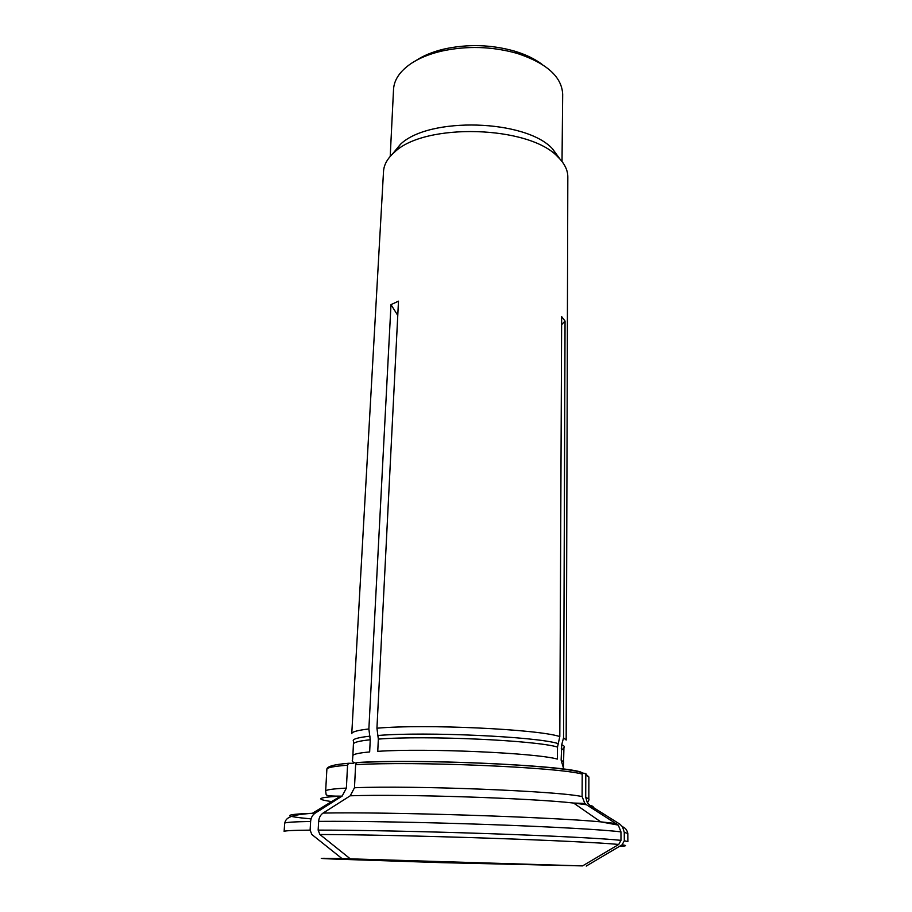 <?xml version="1.0" encoding="UTF-8"?>
<svg xmlns="http://www.w3.org/2000/svg" width="912" height="912" viewBox="0 0 912 912"><rect width="100%" height="100%" fill="white"/><g stroke="black" fill="none" stroke-linecap="round" stroke-linejoin="round"><path stroke-width="1.37" d="M441.944 862.661L332.789 859.024C314.572 858.249 317.65 858.101 342.011 858.591L582.586 865.898L441.944 862.661M560.059 159.178L552.512 148.816C525.734 119.381 428.925 116.508 400.459 144.301L392.308 154.196M561.724 744.739L561.142 760.163L563.445 767.984L563.924 747.612C564.859 746.7 564.129 745.754 561.724 744.739L563.536 737.831L566.17 740.042L567.823 176.894C567.8 170.031 564.482 163.362 557.848 156.898C529.359 125.594 424.935 122.493 394.657 152.053C387.646 158.118 383.941 164.57 383.519 171.422L351.758 733.681C351.918 731.834 357.618 730.261 368.87 728.962L370.238 739.78L369.656 751.944C358.576 752.959 352.978 754.224 352.864 755.752L353.548 741.365C351.713 739.301 357.208 737.569 370.033 736.166M390.211 156.408L393.539 89.342C394.098 79.709 400.037 71.045 411.358 63.35C419.383 58.083 429.324 54.036 441.191 51.197C466.773 45.6 492.161 46.352 517.366 53.455C546.824 63.293 561.929 76.927 562.681 94.369L562.02 161.515M416.191 60.42C423.681 55.507 432.938 51.722 443.973 49.077C467.731 43.867 491.317 44.563 514.721 51.175C525.734 54.526 534.854 58.915 542.081 64.376M376.941 728.209C425.163 723.877 537.761 729.167 559.808 736.565L557.506 747.053L557.38 759.08C535.504 752.902 425.197 748.034 377.762 751.351L378.332 739.096L376.941 728.209L398.487 301.165L390.986 304.631L397.769 315.404M582.209 774.083L582.107 796.575C557.437 791.023 413.079 785.289 354.472 787.751L355.634 764.701C414.025 761.041 557.654 767.163 582.209 774.083L581.548 772.464C556.753 764.644 415.131 758.887 356.763 762.694L355.634 764.701M465.405 862.763L442.354 862.022L465.405 862.763M434.659 861.977L388.637 860.483L434.659 861.977M483.599 863.105L436.358 861.566L483.599 863.105M508.178 864.234L463.399 862.775L508.178 864.234M592.948 807.257C593.758 806.71 592.789 806.094 590.041 805.433L619.795 824.106L622.543 826.796L624.275 832.371L624.31 840.75L622.087 844.82L586.234 866.081M581.776 772.738L585.39 773.752L585.789 775.052L585.709 797.35L587.408 802.879L590.041 805.433M353.503 763.355L348.589 763.264L347.563 765.214L346.378 788.093L342.148 796.073L315.05 813.23C312.428 815.043 310.958 817.79 310.616 821.473L310.114 830.148L311.836 834.491L342.011 858.591M349.193 857.975L348.737 858.819M582.107 796.575L584.843 803.404L586.462 804.726L573.591 803.05C531.115 798.16 403.184 793.964 350.242 795.788L323.087 813.071C320.465 814.895 318.983 817.665 318.653 821.37L318.151 830.114L319.884 834.491L350.197 858.773M350.242 795.788L354.472 787.751M581.548 772.464L580.032 771.769C555.682 764.837 415.074 758.807 357.629 762.5L356.752 762.694M586.462 804.726L618.302 825.109L620.958 831.892L620.981 840.351L618.735 844.455L582.586 865.898M563.536 737.831L565.052 321.035L561.621 324.683M565.052 321.035L561.655 316.624L559.808 736.565M368.87 728.962L390.986 304.631M557.973 743.531C536.108 736.6 425.619 731.504 378.127 735.471M557.506 747.053C535.675 740.327 425.665 735.3 378.332 739.096M624.275 832.371L627.821 833.465L627.866 841.662L624.31 840.75M619.487 846.359C626.635 846.051 627.502 845.538 622.087 844.82M584.911 773.228L586.53 774.277M585.789 775.052L588.89 777.013L585.413 773.741M587.408 802.868C588.799 800.69 589.277 799.368 588.821 798.912L585.709 797.35M563.844 750.268L561.256 748.239M563.753 762.01L561.142 760.163M310.114 830.148C292.798 830.285 284.134 830.729 284.134 831.459L284.658 823.285C284.669 822.373 293.322 821.78 310.616 821.473M311.06 818.885C282.298 816.263 282.731 814.393 312.371 813.299L315.05 813.23M346.378 788.093C332.641 788.823 325.732 789.826 325.652 791.092L326.872 769.238C326.986 767.608 333.883 766.262 347.563 765.214M342.148 796.073L340.598 796.142C317.638 797.373 314.663 799.186 331.66 801.58M370.238 739.78C359.18 740.932 353.582 742.345 353.468 744.032M620.981 840.351C604.371 838.527 552.683 835.837 488.262 833.636C423.898 831.448 355.292 830.057 318.151 830.114M618.735 844.455C602.228 842.802 551.19 840.283 487.692 838.151C424.24 836.019 356.615 834.583 319.884 834.491M323.087 813.071C386.551 811.748 549.902 816.958 600.746 821.86L616.444 823.559M318.653 821.37C355.748 821.039 424.228 822.271 488.479 824.528C552.775 826.785 604.371 829.749 620.958 831.892M400.459 144.301L394.657 152.053M552.512 148.816L557.848 156.898M622.554 826.785C625.324 827.811 627.08 830.034 627.821 833.465M588.821 798.912L588.89 777.013M325.652 791.092L326.143 794.534C326.439 794.751 325.139 796.256 340.598 796.142L312.371 813.299C287.371 814.986 286.026 818.611 284.658 823.285M326.872 769.238C326.918 766.422 334.157 764.438 348.578 763.276M356.147 763.23C352.796 762.421 351.599 761.235 352.568 759.662L352.864 755.752M618.29 825.098L600.746 821.86L573.591 803.05L584.854 803.415M443.973 49.077L441.191 51.197M514.721 51.175L517.366 53.455"/></g></svg>
